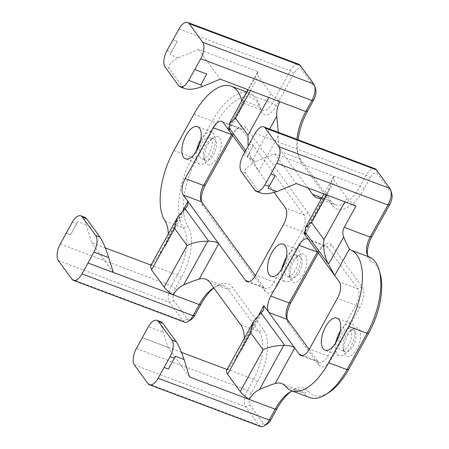 <?xml version="1.0" encoding="UTF-8"?>
<svg xmlns="http://www.w3.org/2000/svg" width="449" height="449" viewBox="0 0 449 449"><rect width="100%" height="100%" fill="white"/><g stroke="black" fill="none" stroke-linecap="round" stroke-linejoin="round"><path stroke-width="0.34" stroke-dasharray="2.25 1.68" d="M299.27 272.217A11.573 5.45 -69.4 0 0 299.674 256.345A11.573 5.45 -69.4 0 0 296.318 256.991A11.573 5.45 -69.4 0 0 289.431 275.316A11.573 5.45 -69.4 0 0 291.524 278.015A11.573 5.45 -69.4 0 0 299.27 272.217M303.187 274.771A15.002 7.066 110.6 0 1 290.436 278.79A15.002 7.066 110.6 0 1 299.365 255.038A15.002 7.066 110.6 0 1 306.645 258.607A15.002 7.066 110.6 0 1 303.187 274.771M315.692 89.329A9.429 4.439 -69.4 0 0 315.069 87.987L301.498 69.371A9.429 4.439 -69.4 0 0 294.078 73.288L276.36 105.622A18.005 8.48 110.6 0 1 261.004 110.538A18.005 8.48 110.6 0 1 260.936 110.297A52.303 24.633 -69.4 0 0 260.746 109.607A52.303 24.633 -69.4 0 0 216.289 123.61L196.241 159.923A52.303 24.633 -69.4 0 0 187.907 226.139A40.466 19.06 110.6 0 1 181.345 277.583L175.346 288.376A9.429 4.439 -69.4 0 0 173.909 300.499L187.474 319.121A9.429 4.439 -69.4 0 0 191.291 319.447M391.792 193.76A9.429 4.439 -69.4 0 0 391.169 192.419L377.598 173.797A9.429 4.439 -69.4 0 0 370.206 177.664L364.105 188.726A40.466 19.06 110.6 0 1 332.389 205.316L301.504 162.936A40.466 19.06 110.6 0 1 298.815 157.178A40.466 19.06 110.6 0 1 298.046 139.774M380.101 273.385A52.303 24.633 -69.4 0 0 371.059 261.363A18.005 8.48 110.6 0 1 367.944 257.226A18.005 8.48 110.6 0 1 367.535 255.234M290.845 391.64A40.466 19.06 110.6 0 1 292.411 390.563A40.466 19.06 110.6 0 1 308.34 391.405A52.303 24.633 -69.4 0 0 328.926 392.493M213.853 287.961A40.466 19.06 110.6 0 1 216.334 286.165A40.466 19.06 110.6 0 1 232.7 287.573L263.585 329.953A40.466 19.06 110.6 0 1 257.541 381.768L251.418 392.853A9.429 4.439 -69.4 0 0 250.009 404.925L263.58 423.547A9.429 4.439 -69.4 0 0 267.391 423.873M208.033 144.191A15.002 7.066 110.6 0 1 213.718 137.517A15.002 7.066 110.6 0 1 221.245 143.439A15.002 7.066 110.6 0 1 214.353 161.775A15.002 7.066 110.6 0 1 204.789 161.27A15.002 7.066 110.6 0 1 208.033 144.191M347.504 335.583A15.002 7.066 110.6 0 1 353.195 328.909A15.002 7.066 110.6 0 1 360.721 334.831A15.002 7.066 110.6 0 1 353.823 353.167A15.002 7.066 110.6 0 1 344.265 352.661A15.002 7.066 110.6 0 1 347.504 335.583M318.307 253.006L318.958 251.833A16.293 7.672 110.6 0 1 325.132 244.587A16.293 7.672 110.6 0 1 331.721 245.154L362.175 286.939A16.293 7.672 110.6 0 1 359.739 307.795L331.738 358.521A16.293 7.672 110.6 0 1 318.97 365.2L288.522 323.415A16.293 7.672 110.6 0 1 287.439 321.097A16.293 7.672 110.6 0 1 287.04 319.076M232.666 135.486L233.312 134.313A16.293 7.672 110.6 0 1 239.491 127.067A16.293 7.672 110.6 0 1 246.08 127.634L308.34 213.073A16.293 7.672 110.6 0 1 305.904 233.929L277.903 284.649A16.293 7.672 110.6 0 1 265.14 291.328L202.881 205.895A16.293 7.672 110.6 0 1 201.797 203.577A16.293 7.672 110.6 0 1 201.399 201.556M295.021 270.618A11.573 5.45 110.6 0 1 287.276 276.416A11.573 5.45 110.6 0 1 286.249 263.664A11.573 5.45 110.6 0 1 295.425 254.746A11.573 5.45 110.6 0 1 295.021 270.618M255.335 275.607L263.905 287.366A12.858 6.056 -69.4 0 0 265.381 288.539A12.858 6.056 -69.4 0 0 273.985 282.095L301.986 231.37A12.858 6.056 -69.4 0 0 303.906 214.903L241.646 129.469A12.858 6.056 -69.4 0 0 240.176 128.302A12.858 6.056 -69.4 0 0 236.449 129.02A12.858 6.056 -69.4 0 0 231.813 134.313M244.784 152.11L274.143 192.397M309.165 349.474L317.74 361.237A12.858 6.056 -69.4 0 0 319.211 362.405A12.858 6.056 -69.4 0 0 327.815 355.962L355.816 305.241A12.858 6.056 -69.4 0 0 357.741 288.774L327.287 246.989A12.858 6.056 -69.4 0 0 325.817 245.822A12.858 6.056 -69.4 0 0 322.09 246.54A12.858 6.056 -69.4 0 0 317.454 251.833M286.389 257.288A17.146 8.076 110.6 0 1 297.384 249.532A17.146 8.076 110.6 0 1 296.789 273.043A17.146 8.076 110.6 0 1 285.317 281.63A17.146 8.076 110.6 0 1 282.152 268.553M184.517 322.124A12.858 6.056 110.6 0 1 183.046 320.951L169.475 302.334A12.858 6.056 110.6 0 1 171.434 285.8L177.434 275.007A37.037 17.444 -69.4 0 0 183.445 227.924A55.732 26.25 110.6 0 1 192.318 157.369L212.366 121.056A55.732 26.25 110.6 0 1 249.65 93.139A55.732 26.25 110.6 0 1 259.741 106.132A55.732 26.25 110.6 0 1 259.943 106.868A14.576 6.864 -69.4 0 0 259.999 107.058A14.576 6.864 -69.4 0 0 262.637 110.46A14.576 6.864 -69.4 0 0 272.431 103.085L290.149 70.746A12.858 6.056 110.6 0 1 298.793 64.235M296.924 139.353A37.037 17.444 -69.4 0 0 297.81 153.704A37.037 17.444 -69.4 0 0 300.274 158.974L331.16 201.354A37.037 17.444 -69.4 0 0 335.403 204.722A37.037 17.444 -69.4 0 0 360.182 186.167L366.289 175.11A12.858 6.056 110.6 0 1 374.893 168.667M309.731 397.573A55.732 26.25 110.6 0 1 303.945 393.285A37.037 17.444 -69.4 0 0 300.1 390.434A37.037 17.444 -69.4 0 0 292.215 390.984M260.622 426.55A12.858 6.056 110.6 0 1 259.146 425.383L245.575 406.76A12.858 6.056 110.6 0 1 247.5 390.293L253.618 379.209A37.037 17.444 -69.4 0 0 259.157 331.789L228.272 289.409A37.037 17.444 -69.4 0 0 224.023 286.041A37.037 17.444 -69.4 0 0 213.758 287.826M257.541 381.768L253.618 379.209L227.738 369.476L241.719 349.619L244.329 341.055A37.037 17.444 -69.4 0 0 244.351 338.271M181.441 352.336L142.35 337.637M227.738 369.476L227.11 369.505M164.053 367.417L168.302 369.016L175.318 356.209M268.014 188.294L275.091 175.565M243.15 155.073L247.382 156.65L253.382 145.779L252.018 145.274L253.388 145.785L247.09 157.195L255.728 161.589L274.625 153.771L360.182 186.167L364.105 188.726M249.15 144.202L252.018 145.274L249.139 144.191M321.669 198.205A37.037 17.444 -69.4 0 0 323.415 197.796L327.478 194.271L329.336 188.238C330.116 184.724 331.772 180.795 334.303 176.435M241.815 100.806A14.576 6.864 -69.4 0 0 242.572 102.232L243.7 103.337L244.161 103.163L244.155 100.492C244.015 98.668 244.8 96.282 246.507 93.336L258.293 71.84L198.553 49.379L178.36 57.786C170.839 61.945 167.831 65.56 169.324 68.635L182.906 87.274L184.842 88.621M194.72 69.511L206.753 74.079M178.36 57.786L170.042 54.66L177.31 41.392L173.067 39.798M278.268 132.337L278.285 135.862A37.037 17.444 -69.4 0 0 281.865 152.054L308.025 187.946M258.293 71.84L257.238 72.665L258.31 76.364L270.915 93.667A21.434 5.59 28.9 0 0 280.03 101.631M334.404 176.249A21.434 5.59 28.9 0 0 333.332 177.074A21.434 5.59 28.9 0 0 334.398 180.779L347.01 198.082C348.794 200.473 351.814 203.116 356.068 206.012M245.603 150.628L253.113 160.927L258.742 171.265L278.285 135.862M253.113 160.927L252.551 159.99C250.284 155.949 248.791 151.335 248.073 146.161M198.553 49.379L220.251 79.153M151.01 265.101L151.504 265.286L165.608 245.373L168.246 236.803A37.037 17.444 -69.4 0 0 168.274 234.052M66.278 233.244L70.521 234.844L76.459 223.883L72.21 222.283M85.535 217.619C84.653 217.468 84.861 219.858 86.169 224.786L77.857 221.654L70.521 234.844M86.169 224.786L91.759 242.825L105.313 247.921M181.345 277.583L177.434 275.007L151.515 265.264L150.454 266.105M226.543 370.526A21.434 5.59 -151.1 0 1 227.615 369.695M77.857 221.654A12.858 6.056 -69.4 0 0 76.459 223.883M70.454 234.748L66.211 233.154M113.339 272.436L91.759 242.825M161.696 322.124C160.658 322.107 161.18 325.542 163.268 332.428L148.344 326.76M189.54 376.997L167.926 347.341L163.268 332.428M255.728 161.589C247.382 165.934 243.959 169.778 245.463 173.118L259.045 191.751L260.992 193.098M274.625 153.771L296.329 183.551M247.382 156.65L247.09 157.195M177.31 41.392L171.243 52.168A12.858 6.056 -69.4 0 0 170.042 54.66M167.926 347.341L142.344 337.631M173.095 39.742L177.248 41.302M206.287 144.623A11.573 5.45 -69.4 0 0 203.79 157.795A11.573 5.45 -69.4 0 0 205.883 160.489A11.573 5.45 -69.4 0 0 215.06 151.577A11.573 5.45 -69.4 0 0 214.027 138.825A11.573 5.45 -69.4 0 0 210.676 139.471A11.573 5.45 -69.4 0 0 206.287 144.623M202.039 143.023A11.573 5.45 110.6 0 1 209.784 137.226A11.573 5.45 110.6 0 1 210.811 149.977A11.573 5.45 110.6 0 1 201.635 158.895A11.573 5.45 110.6 0 1 202.039 143.023M345.758 336.015A11.573 5.45 -69.4 0 0 343.261 349.187A11.573 5.45 -69.4 0 0 345.36 351.881A11.573 5.45 -69.4 0 0 354.536 342.969A11.573 5.45 -69.4 0 0 353.503 330.217A11.573 5.45 -69.4 0 0 350.147 330.862A11.573 5.45 -69.4 0 0 345.758 336.015M341.515 334.415A11.573 5.45 110.6 0 1 349.255 328.617A11.573 5.45 110.6 0 1 350.287 341.369A11.573 5.45 110.6 0 1 341.111 350.287A11.573 5.45 110.6 0 1 341.515 334.415M200.748 139.768A17.146 8.076 110.6 0 1 211.743 132.012A17.146 8.076 110.6 0 1 213.269 150.903A17.146 8.076 110.6 0 1 199.676 164.109A17.146 8.076 110.6 0 1 196.51 151.032M340.219 331.16A17.146 8.076 110.6 0 1 351.219 323.403A17.146 8.076 110.6 0 1 352.74 342.295A17.146 8.076 110.6 0 1 339.147 355.501A17.146 8.076 110.6 0 1 335.987 342.424M246.08 127.634L241.646 129.469L223.243 122.549M308.34 213.073L303.906 214.903L285.502 207.982M305.904 233.929L301.986 231.37L283.577 224.449M277.903 284.649L273.985 282.095L255.576 275.175M265.14 291.328L263.905 287.366L248.853 281.708M202.881 205.895L201.646 201.932M233.312 134.313L232.043 134.627M318.97 365.2L317.74 361.237L302.688 355.58M288.522 323.415L287.287 319.452M318.958 251.833L317.684 252.147M331.721 245.154L327.287 246.989L308.884 240.069M362.175 286.939L357.741 288.774L339.332 281.854M359.739 307.795L355.816 305.241L337.412 298.321M331.738 358.521L327.815 355.962L309.412 349.041M179.005 28.961L290.149 70.746L294.078 73.288M276.36 105.622L272.431 103.085L246.507 93.336M300.269 65.408L301.498 69.371M313.834 84.025L315.069 87.987M332.389 205.316L331.16 201.354L321.86 197.857M301.504 162.936L300.274 158.974L281.865 152.054M255.139 133.319L366.289 175.11L370.206 177.664M376.369 169.834L377.598 173.797M389.934 188.457L391.169 192.419M369.46 257.097L371.059 261.363M285.536 386.365L303.945 393.285L308.34 391.405M147.996 383.592L259.146 425.383L263.58 423.547M134.431 364.975L245.575 406.76L250.009 404.925M136.35 348.508L247.5 390.293L251.418 392.853M240.748 324.868L259.157 331.789L263.585 329.953M209.863 282.488L228.272 289.409L232.7 287.573M71.896 279.166L183.046 320.951L187.474 319.121M58.331 260.543L169.475 302.334L173.909 300.499M60.289 244.015L171.434 285.8L175.346 288.376M165.036 221.003L183.445 227.924L187.907 226.139M173.915 150.449L192.318 157.369L196.241 159.923M193.962 114.136L212.366 121.056L216.289 123.61M242.157 100.183L259.943 106.868L260.936 110.297M178.64 85.658L182.906 87.274M244.155 100.492L229.153 127.875M242.572 102.232L228.917 127.146M250.536 90.541L258.31 76.364M347.01 198.082L344.933 201.826M329.336 188.238L305.112 232.116M326.591 194.928L334.398 180.779M252.551 159.99L269.613 129.088M323.415 197.796L304.877 231.375M259.208 314.104L244.329 341.055M169.324 68.635L165.075 67.041M159.99 252.838L184.343 209.038M260.308 313.279L236.095 357.14M270.915 93.667L268.844 97.422M254.796 190.157L259.045 191.751M245.463 173.118L241.231 171.54M167 50.574L171.243 52.168M183.22 209.885L168.246 236.803M289.431 275.316L290.436 278.79M296.318 256.991L299.365 255.038M287.276 276.416L291.524 278.015M295.425 254.746L299.674 256.345M236.449 129.02L239.491 127.067M286.434 317.623L287.439 321.097M322.09 246.54L325.132 244.587M271.157 276.309L285.317 281.63M283.224 244.205L297.384 249.532M307.408 238.902L325.817 245.822M246.972 281.618L265.381 288.539M200.793 200.102L201.797 203.577M297.81 153.704L298.815 157.178M366.94 253.747L367.944 257.226M289.364 392.516L292.411 390.563M213.292 288.118L216.334 286.165M260.746 109.607L259.741 106.132M259.999 107.058L261.004 110.538M300.1 390.434L281.691 383.513M335.403 204.722L316.994 197.801M243.7 103.337L262.637 110.46M246.641 92.006L249.65 93.139M229.551 129.834L244.166 103.169M257.238 72.665L247.971 89.576M333.332 177.074L324.015 193.957M305.511 234.064L327.478 194.271M224.023 286.041L205.614 279.121M241.719 349.619L263.681 309.832M165.608 245.373L187.721 205.608M203.79 157.795L204.789 161.27M210.676 139.471L213.718 137.517M214.027 138.825L209.784 137.226M205.883 160.489L201.635 158.895M343.261 349.187L344.265 352.661M350.147 330.862L353.195 328.909M353.503 330.217L349.255 328.617M345.36 351.881L341.111 350.287M319.211 362.405L300.808 355.485M211.743 132.012L197.582 126.685M199.676 164.109L185.516 158.789M351.219 323.403L337.059 318.077M339.147 355.501L324.992 350.181M240.176 128.302L221.767 121.382"/><path stroke-width="0.67" d="M298.046 139.774A40.466 19.06 110.6 0 1 307.554 111.122L313.655 100.065A9.429 4.439 -69.4 0 0 315.692 89.329L314.687 85.854A12.858 6.056 110.6 0 1 311.915 100.492L305.808 111.554A37.037 17.444 -69.4 0 0 296.924 139.353M367.535 255.234A18.005 8.48 110.6 0 1 371.884 236.64L389.732 204.542A9.429 4.439 -69.4 0 0 391.792 193.76L390.793 190.286A12.858 6.056 110.6 0 1 387.975 204.985L370.128 237.083A14.576 6.864 -69.4 0 0 366.94 253.747A14.576 6.864 -69.4 0 0 369.46 257.097A55.732 26.25 110.6 0 1 379.096 269.911A55.732 26.25 110.6 0 1 367.069 333.332L347.015 369.656A55.732 26.25 110.6 0 1 325.884 394.447A55.732 26.25 110.6 0 1 309.731 397.573L291.328 390.652A55.732 26.25 110.6 0 1 285.536 386.365A37.037 17.444 -69.4 0 0 281.691 383.513A37.037 17.444 -69.4 0 0 275.186 383.547C271.056 384.737 265.847 386.712 259.561 389.468C255.116 391.651 251.693 394.968 249.29 399.436L189.54 376.997L184.084 359.503L175.318 356.209A12.858 6.056 -69.4 0 1 174.335 358.19L168.33 369.061L164.087 367.462L170.087 356.59L174.335 358.19M325.884 394.447L328.926 392.493A52.303 24.633 -69.4 0 0 348.761 369.23L368.814 332.905A52.303 24.633 -69.4 0 0 380.101 273.385L379.096 269.911M292.215 390.984A37.037 17.444 -69.4 0 0 289.364 392.516A37.037 17.444 -69.4 0 0 275.215 409.179L269.26 420.04A12.858 6.056 110.6 0 1 264.349 425.826L267.391 423.873A9.429 4.439 -69.4 0 0 270.994 419.63L276.949 408.77A40.466 19.06 110.6 0 1 290.845 391.64M213.758 287.826A37.037 17.444 -69.4 0 0 213.292 288.118A37.037 17.444 -69.4 0 0 199.244 304.59L193.121 315.681A12.858 6.056 110.6 0 1 188.243 321.4L191.291 319.447A9.429 4.439 -69.4 0 0 194.866 315.254L200.989 304.164A40.466 19.06 110.6 0 1 213.853 287.961M287.04 319.076A16.293 7.672 110.6 0 1 290.952 302.559L318.307 253.006M201.399 201.556A16.293 7.672 110.6 0 1 205.311 185.039L232.666 135.486M231.813 134.313A12.858 6.056 -69.4 0 0 231.572 134.739L203.571 185.465A12.858 6.056 -69.4 0 0 200.793 200.102A12.858 6.056 -69.4 0 0 201.646 201.932L255.335 275.607M274.143 192.397L285.502 207.982A12.858 6.056 -69.4 0 1 283.577 224.449L255.576 275.175A12.858 6.056 -69.4 0 1 246.972 281.618A12.858 6.056 -69.4 0 1 245.502 280.445L183.243 195.012A12.858 6.056 110.6 0 1 185.162 178.545L213.163 127.819A12.858 6.056 110.6 0 1 221.767 121.382A12.858 6.056 110.6 0 1 223.243 122.549L244.784 152.11M317.454 251.833A12.858 6.056 -69.4 0 0 317.213 252.265L289.212 302.985A12.858 6.056 -69.4 0 0 286.434 317.623A12.858 6.056 -69.4 0 0 287.287 319.452L309.165 349.474M282.152 268.553A17.146 8.076 110.6 0 1 286.389 257.288M282.629 267.722A17.146 8.076 110.6 0 1 271.157 276.309A17.146 8.076 110.6 0 1 269.63 257.417A17.146 8.076 110.6 0 1 283.224 244.205A17.146 8.076 110.6 0 1 282.629 267.722M290.952 302.559L289.212 302.985L270.803 296.065A12.858 6.056 -69.4 0 0 268.884 312.532L263.872 305.657L259.208 314.104M270.803 296.065L298.804 245.345L317.684 252.147M304.877 231.375L303.872 233.194L308.884 240.069A12.858 6.056 -69.4 0 0 307.408 238.902A12.858 6.056 -69.4 0 0 298.804 245.345M308.884 240.069L339.332 281.854A12.858 6.056 110.6 0 1 337.412 298.321L309.412 349.041A12.858 6.056 110.6 0 1 300.808 355.485A12.858 6.056 110.6 0 1 299.331 354.317L268.884 312.532L287.287 319.452M180.1 86.82L184.842 88.621C189.091 89.918 195.006 89.199 202.583 86.466L200.754 84.951L206.753 74.079L194.72 69.511L188.72 80.382C185.779 85.361 182.906 87.504 180.111 86.82L178.64 85.658L165.075 67.041A12.858 6.056 110.6 0 1 167 50.574L179.005 28.961A12.858 6.056 110.6 0 1 187.643 22.45L298.793 64.235A12.858 6.056 110.6 0 1 300.269 65.408L313.834 84.025A12.858 6.056 110.6 0 1 314.687 85.854M389.934 188.457L278.79 146.666A12.858 6.056 110.6 0 1 276.831 163.2L264.876 184.881A12.858 6.056 110.6 0 1 256.272 191.325A12.858 6.056 110.6 0 1 254.796 190.157L241.231 171.54C239.121 167.488 239.76 161.999 243.15 155.073L255.139 133.319A12.858 6.056 110.6 0 1 263.743 126.876L374.893 168.667A12.858 6.056 110.6 0 1 376.369 169.834L389.934 188.457A12.858 6.056 110.6 0 1 390.793 190.286M264.349 425.826A12.858 6.056 110.6 0 1 260.622 426.55L149.472 384.765A12.858 6.056 110.6 0 1 147.996 383.592L134.431 364.975A12.858 6.056 110.6 0 1 136.35 348.508L148.344 326.76C151.291 321.787 154.164 319.637 156.959 320.322L158.424 321.49L172.006 340.129A12.858 6.056 110.6 0 1 170.087 356.59M188.243 321.4A12.858 6.056 110.6 0 1 184.517 322.124L73.372 280.333A12.858 6.056 110.6 0 1 71.896 279.166L58.331 260.543A12.858 6.056 110.6 0 1 60.289 244.015L72.21 222.283A12.858 6.056 110.6 0 1 80.814 215.84A12.858 6.056 110.6 0 1 82.285 217.013L95.867 235.646C97.977 239.699 97.338 245.188 93.948 252.114L108.759 257.631C105.74 248.314 102.849 241.511 100.099 237.224L86.534 218.607L85.535 217.619L80.814 215.84M194.866 315.254L193.121 315.681L81.976 273.89L87.976 263.024L173.359 294.864C175.755 290.458 179.145 287.175 183.534 285.02C189.966 282.202 195.186 280.238 199.199 279.126A37.037 17.444 -69.4 0 1 205.614 279.121A37.037 17.444 -69.4 0 1 209.863 282.488L240.748 324.868A37.037 17.444 -69.4 0 1 244.351 338.271M227.11 369.505L181.441 352.336M270.994 419.63L269.26 420.04L158.115 378.254A12.858 6.056 110.6 0 1 149.472 384.765M158.115 378.254L164.087 367.462M348.761 369.23L347.015 369.656L328.612 362.736A55.732 26.25 110.6 0 1 291.328 390.652M328.612 362.736L348.66 326.412L367.069 333.332L368.814 332.905M270.842 173.965L275.125 175.61L269.119 186.481A12.858 6.056 -69.4 0 1 268.014 188.294L276.775 191.588L296.329 183.551L356.068 206.012L344.209 227.34C342.576 230.393 342.396 233.609 343.67 236.988C345.685 242.045 347.621 246.007 349.49 248.886A14.576 6.864 -69.4 0 0 351.056 250.177A55.732 26.25 110.6 0 1 348.66 326.412M278.79 146.666L265.219 128.049L376.369 169.834M263.743 126.876A12.858 6.056 110.6 0 1 265.219 128.049M308.025 187.946L312.751 194.434A37.037 17.444 -69.4 0 0 316.994 197.801A37.037 17.444 -69.4 0 0 321.669 198.205M194.765 69.573L200.765 58.707L311.915 100.492L313.655 100.065M313.834 84.025L202.69 42.24A12.858 6.056 110.6 0 1 200.765 58.707M202.69 42.24L189.119 23.617L300.269 65.408M187.643 22.45A12.858 6.056 110.6 0 1 189.119 23.617M307.554 111.122L305.808 111.554L220.251 79.153L202.583 86.466M168.274 234.052A37.037 17.444 -69.4 0 0 165.036 221.003A55.732 26.25 110.6 0 1 173.915 150.449L193.962 114.136A55.732 26.25 110.6 0 1 231.246 86.219A55.732 26.25 110.6 0 1 241.54 99.947A14.576 6.864 -69.4 0 0 241.815 100.806M279.923 101.822C277.443 106.245 276.393 111.004 276.775 116.117L278.268 132.337M247.971 89.576L229.529 123.228L229.153 127.875L245.603 150.628M228.917 127.146L227.918 128.97L229.551 129.834L229.332 128.296M229.529 123.228L235.45 118.076L250.536 90.541M324.015 193.957L305.5 227.497L305.112 232.116L328.516 264.231C324.554 256.901 323.039 248.667 323.959 239.53L311.449 222.362L326.591 194.928M305.5 227.497L311.449 222.362M303.872 233.194L305.511 234.064L305.298 232.537M81.976 273.89A12.858 6.056 110.6 0 1 73.372 280.333M105.313 247.921L151.01 265.101M259.561 389.468L283.712 345.393C275.669 345.461 268.788 346.937 263.086 349.81L240.221 391.534C242.005 393.925 245.025 396.562 249.279 399.458M283.712 345.393L284.739 345.433L260.97 312.818L263.681 309.832L263.872 305.657M275.186 383.547L294.696 347.953C292.77 346.291 289.453 345.449 284.739 345.433M173.241 295.077A21.434 5.59 -151.1 0 1 164.126 287.119L151.521 269.815L150.454 266.105M183.534 285.02L207.747 241.158L208.774 241.197L185.005 208.577L178.006 216.586L175.699 222.569L174.577 228.35L187.087 245.524L164.126 287.119M207.747 241.158C199.693 241.208 192.806 242.668 187.087 245.524M260.97 312.818L253.977 320.861L251.951 325.935L250.57 332.636L263.086 349.81M199.199 279.126L218.742 243.728C216.822 242.062 213.499 241.22 208.774 241.197M240.221 391.534L227.609 374.23A21.434 5.59 -151.1 0 1 226.543 370.526L254.381 320.092M248.073 146.161L247.966 135.244L235.45 118.076M87.976 263.024L93.948 252.114M108.759 257.631L113.339 272.436L87.948 262.985M184.084 359.503C181.188 351.174 178.579 345.247 176.255 341.723L162.69 323.106L161.696 322.124L156.97 320.328M256.272 191.325L260.992 193.098C264.719 194.288 269.978 193.783 276.775 191.588M185.005 208.577L187.721 205.608L187.918 201.433L183.22 209.885M325.587 326.664A17.146 8.076 110.6 0 1 337.059 318.077A17.146 8.076 110.6 0 1 338.585 336.969A17.146 8.076 110.6 0 1 324.992 350.181A17.146 8.076 110.6 0 1 325.587 326.664M329.072 265.163L334.696 275.49L349.49 248.886M186.111 135.278A17.146 8.076 110.6 0 1 197.582 126.685A17.146 8.076 110.6 0 1 199.109 145.583A17.146 8.076 110.6 0 1 185.516 158.789A17.146 8.076 110.6 0 1 186.111 135.278M270.876 174.016L275.125 175.61M196.51 151.032A17.146 8.076 110.6 0 1 200.271 140.599A17.146 8.076 110.6 0 1 200.748 139.768M335.987 342.424A17.146 8.076 110.6 0 1 339.747 331.991A17.146 8.076 110.6 0 1 340.219 331.16M232.043 134.627L213.163 127.819M248.853 281.708L245.502 280.445M201.646 201.932L183.243 195.012M185.162 178.545L203.571 185.465L205.311 185.039M302.688 355.58L299.331 354.317M276.831 163.2L387.975 204.985L389.732 204.542M344.209 227.34L370.128 237.083L371.884 236.64M249.29 399.436L275.215 409.179L276.949 408.77M173.359 294.864L199.244 304.59L200.989 304.164M351.056 250.177L369.46 257.097M321.86 197.857L312.751 194.434M200.754 84.951L188.72 80.382M242.157 100.183L241.54 99.947M344.933 201.826L323.959 239.53M343.67 236.988L328.516 264.231M269.613 129.088L276.775 116.117M151.521 269.815L174.577 228.35M227.609 374.23L250.57 332.636M268.844 97.422L247.966 135.244M82.285 217.013L86.534 218.607M100.099 237.224L95.867 235.646M158.424 321.49L162.69 323.106M176.255 341.723L172.006 340.129M269.119 186.481L264.876 184.881M231.246 86.219L246.641 92.006M178.416 215.817L150.454 266.1"/></g></svg>
